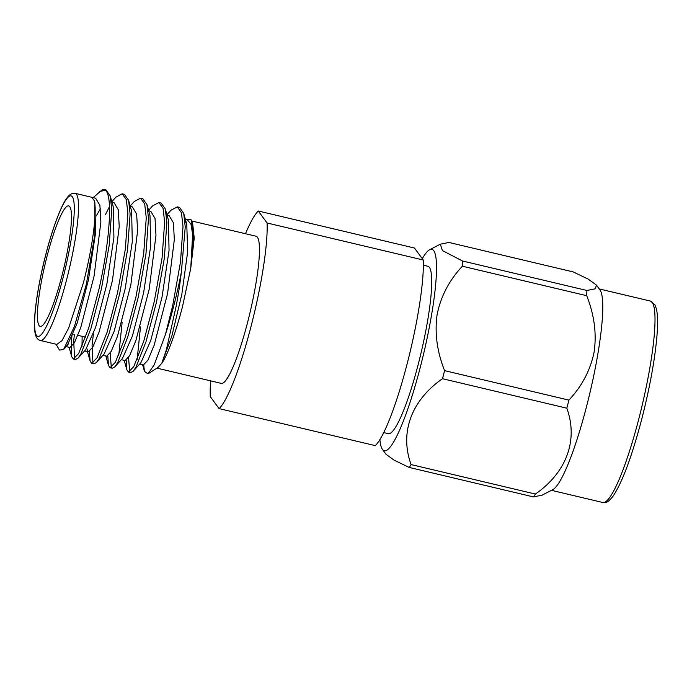 <?xml version="1.0" encoding="UTF-8"?>
<svg xmlns="http://www.w3.org/2000/svg" width="692" height="692" viewBox="0 0 692 692"><rect width="100%" height="100%" fill="white"/><g stroke="black" fill="none" stroke-linecap="round" stroke-linejoin="round"><path stroke-width="1.04" d="M210.619 380.86A103.497 15.985 -76.7 0 0 210.281 396.628L219.079 408.609A103.497 15.985 -76.7 0 0 250.997 326.589A103.497 15.985 -76.7 0 0 267.086 222.997L258.289 211.008A103.497 15.985 -76.7 0 0 245.496 233.723M258.289 211.008L414.482 248.039L423.279 260.028A103.497 15.985 103.3 0 1 407.19 363.62A103.497 15.985 103.3 0 1 375.272 445.639L219.079 408.609M379.882 439.558A103.497 15.985 -76.7 0 0 382.399 449.324A103.497 15.985 -76.7 0 0 420.425 366.751A103.497 15.985 -76.7 0 0 429.732 249.665A103.497 15.985 -76.7 0 0 422.276 258.652M568.911 400.114A121.783 18.814 103.3 0 1 567.872 404.154A121.783 18.814 103.3 0 1 566.817 408.185L442.491 378.706A121.783 18.814 -76.7 0 0 443.546 374.683A121.783 18.814 -76.7 0 0 444.584 370.635L568.911 400.114C582.067 386.05 590.475 369.969 594.151 351.865C596.746 333.501 594.272 314.782 586.704 295.692L462.377 266.221C449.22 280.277 440.813 296.366 437.136 314.471C434.541 332.826 437.015 351.553 444.584 370.635M462.377 266.221A121.783 18.814 -76.7 0 0 462.559 261.005L586.885 290.476L595.354 288.806L596.443 285.095L588.312 279.187L573.27 271.93L448.944 242.46L440.32 244.207L442.422 250.599L462.559 261.005M596.443 285.095L600.042 290.034A103.497 15.985 103.3 0 1 586.643 406.161A103.497 15.985 103.3 0 1 552.709 489.702L542.121 495.152L533.497 496.908L409.171 467.429A121.783 18.814 -76.7 0 0 411.083 464.574L535.409 494.053A121.783 18.814 103.3 0 1 533.497 496.908M586.885 290.476A121.783 18.814 103.3 0 1 586.704 295.692M383.697 432.578L388.264 433.659A86.007 13.286 -76.7 0 0 418.34 363.914A86.007 13.286 -76.7 0 0 427.95 266.29L423.374 265.209M61.822 276.169A61.925 9.567 -76.7 0 0 68.733 205.879A61.925 9.567 -76.7 0 0 47.082 256.101A61.925 9.567 -76.7 0 0 40.162 326.382A61.925 9.567 -76.7 0 0 61.822 276.169M40.318 340.481L56.865 344.408L61.995 340.637L68.707 327.922L83.317 283.097C92.581 247.848 97.477 210.247 94.129 200.464L91.733 197.281L75.194 193.353A75.61 11.678 103.3 0 1 66.752 279.17A75.61 11.678 103.3 0 1 40.318 340.481C37.472 339.625 35.707 337.039 35.032 332.722C32.654 320.647 37.446 286.566 45.836 254.362C52.947 226.535 62.003 203.837 66.994 197.912C69.537 194.365 72.271 192.843 75.194 193.353M55.957 344.192L59.486 350.074L63.586 349.529L74.468 326.416L86.344 284.196L94.899 234.45L94.787 202.393L94.129 200.464L94.856 202.592L95.531 233.048L88.464 279.819L77.288 322.887L67.366 345.265L65.835 346.381M93.178 197.618L101.862 190.075A86.007 13.286 103.3 0 1 104.129 189.522L106.04 189.98L110.218 195.922L111.741 209.581L109.206 245.271L101.43 288.789L90.911 328.57L80.877 354.053L78.101 358.127L75.549 359.52L73.317 358.992L71.7 356.674L71.484 340.308L72.141 333.968M74.563 358.724L73.707 340.836L74.373 334.495M104.129 189.522A86.007 13.286 103.3 0 1 105.348 190.283C113.246 195.602 109.293 243.368 99.198 288.261L88.68 328.043L78.654 353.525L73.317 358.992M165.397 334.651A86.007 13.286 -76.7 0 0 173.744 305.933A86.007 13.286 -76.7 0 0 181.365 272.077L185.231 227.002L183.717 213.344L179.531 207.401L177.308 206.873L181.451 212.695L183.008 226.474L180.465 262.164L172.689 305.682L165.397 334.651L154.186 364.874L147.993 373.818L144.464 371.44L143.702 364.952M148.564 210.394L152.681 205.835L158.935 202.514L161.158 203.05L165.345 208.993L166.858 222.651L164.324 258.341L156.548 301.85L146.029 341.632L136.004 367.115L133.227 371.189L130.667 372.59L128.444 372.062L126.826 369.744L126.186 360.281M129.681 371.794L128.565 357.505M158.935 202.514L163.078 208.344L164.635 222.123L162.092 257.813L154.316 301.323L143.798 341.104L133.772 366.587L128.444 372.062M130.191 206.034L134.309 201.484L140.562 198.163L142.786 198.69L146.972 204.633L148.486 218.291L145.951 253.981L138.175 297.499L127.657 337.281L117.623 362.764L114.855 366.838L112.294 368.231L110.063 367.703L108.454 365.385L107.814 355.93M111.308 367.435L110.192 353.145M140.562 198.163L144.706 203.984L146.263 217.764L143.72 253.454L135.943 296.972L125.425 336.753L115.4 362.236L110.063 367.703M111.819 201.683L115.936 197.125L122.181 193.803L124.413 194.331L128.6 200.282L130.113 213.94L127.579 249.63L119.802 293.14L109.284 332.921L99.25 358.404L96.482 362.478L93.922 363.88L91.69 363.352L90.081 361.025L89.441 351.571M92.936 363.084L92.079 345.196L93.411 333.881M122.181 193.803L126.333 199.633L127.89 213.413L125.347 249.094L117.571 292.612L107.052 332.394L97.027 357.876L91.69 363.352M166.936 214.745L171.054 210.195L177.308 206.873M105.452 214.589L109.448 206.752M158.061 367.426L161.824 363.231L166.443 349.512L176.183 306.123C178.008 296.167 179.228 289.498 181.365 272.077M184.79 219.338L187.506 219.987L190.992 224.251L192.635 234.337L190.75 268.306L194.244 238.117L192.506 222.123L191.122 219.814L193.578 237.053L190.75 268.306L182.506 306.617C176.157 331.018 167.637 355.195 161.824 363.231L171.875 335.923L181.814 294.446L187.679 251.715L186.762 224.381L183.717 213.344M185.352 219.26L191.122 219.805M156.963 368.135L221.241 383.377A75.61 11.678 -76.7 0 0 247.675 322.065A75.61 11.678 -76.7 0 0 256.127 236.24L191.84 221.007M96.266 215.93L100.435 208.725M113.237 206.951L113.912 237.408L106.845 284.187L95.669 327.247L85.747 349.624L78.101 358.127M81.993 346.614L82.132 336.338M131.618 211.311L132.293 241.767L125.226 288.538L114.05 331.606L104.137 353.984L96.482 362.478M150 215.67L150.674 246.118L143.607 292.898L132.431 335.966L122.519 358.335M118.747 355.29L122.112 322.541M168.381 220.021L169.056 250.478L161.989 297.257L150.813 340.326L140.9 362.703L133.227 371.189M137.128 359.632L140.493 326.901M184.885 220.264L186.762 224.381M91.733 197.281L95.634 198.206L99.899 205.351L100.859 222.132L94.095 276.056L80.73 327.619L74.451 342.739L69.944 347.505L65.308 346.398M68.335 344.045L68.153 342.064M114.007 202.566L118.271 209.711L119.232 226.492L112.467 280.407L99.103 331.97L92.823 347.099L88.316 351.856L86.708 348.405M130.295 206.424L132.388 206.917L136.644 214.062L137.604 230.843L130.849 284.767L117.476 336.329L111.196 351.45L106.689 356.216L102.952 355.325M148.668 210.775L150.761 211.276L155.025 218.421L155.977 235.202L149.221 289.118L135.848 340.689L129.568 355.809L125.07 360.575L121.325 359.684M167.04 215.134L169.133 215.627L173.398 222.772L174.349 239.553L167.594 293.477L154.221 345.04L147.941 360.169L143.443 364.926L139.697 364.035M99.613 191.494L105.348 190.283M442.491 378.706C411.368 400.409 399.457 432.543 411.083 464.574M535.409 494.053C566.532 472.351 578.443 440.216 566.817 408.185M409.171 467.429L394.111 460.163L385.998 454.263L382.399 449.324M423.279 260.028L267.086 222.997M650.463 301.072L654.926 304.835L656.423 308.995C657.789 314.955 657.945 324.254 656.872 336.892C654.718 360.636 649.702 387.952 641.821 418.85C631.952 456.279 622.419 481.969 613.233 495.93C607.031 503.854 605.578 502.435 602.715 502.478A103.497 15.985 -76.7 0 0 638.898 418.548A103.497 15.985 -76.7 0 0 650.463 301.072L599.229 288.927M45.862 254.44A72.167 11.15 -76.7 0 0 36.529 335.421A72.167 11.15 -76.7 0 0 63.033 277.829A72.167 11.15 -76.7 0 0 72.366 196.848A72.167 11.15 -76.7 0 0 45.862 254.44M429.732 249.665L440.32 244.207M551.481 490.334L602.715 502.478M158.07 367.435L147.993 373.818M111.922 202.064L114.007 202.557M84.58 350.974L88.316 351.856M67.401 345.299L63.578 349.521M113.272 206.934L110.218 195.922M131.653 211.302L128.6 200.282M150.026 215.662L146.972 204.633M122.527 358.352L114.855 366.838M168.398 220.021L165.345 208.993M69.105 347.306L71.7 356.674M87.019 349.988L90.081 361.025M105.85 356.017L108.454 365.385M124.223 360.368L126.826 369.744M142.595 364.727L144.464 371.457M85.644 337.168L77.876 335.326M73.231 334.227L71.717 333.864"/></g></svg>
